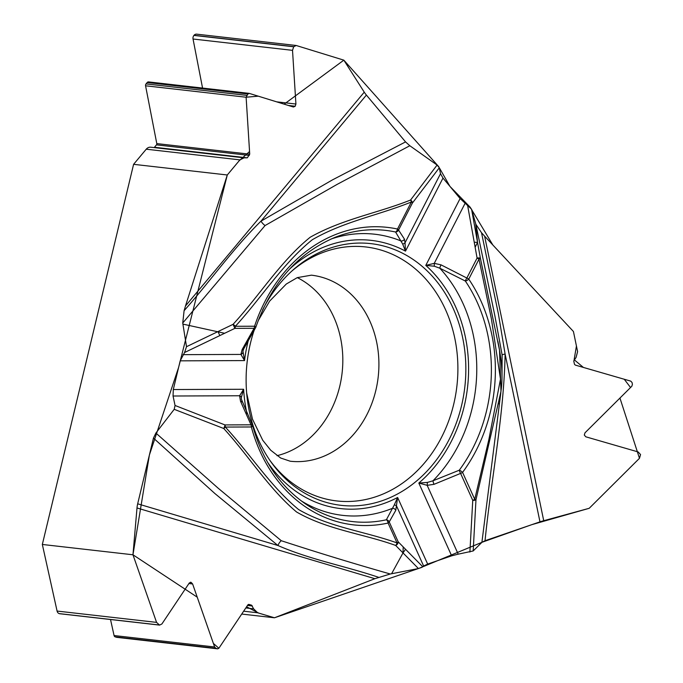 <?xml version="1.0" encoding="UTF-8"?>
<svg xmlns="http://www.w3.org/2000/svg" width="683" height="683" viewBox="0 0 683 683"><rect width="100%" height="100%" fill="white"/><g stroke="black" fill="none" stroke-linecap="round" stroke-linejoin="round"><path stroke-width="1.02" d="M297.284 277.614A93.622 77.896 -83.5 0 1 321.078 296.661A93.622 77.896 -83.5 0 1 339.724 386.399A93.622 77.896 -83.5 0 1 277.008 455.672M42.337 544.462L57.082 611.063A3.782 3.142 96.5 0 0 59.259 613.616L59.387 613.658A3.782 3.142 96.5 0 0 59.839 613.744L159.549 625.099L156.569 622.384L132.963 554.784L42.337 544.462L133.595 164.321L227.285 174.985L239.921 159.873L244.087 157.841L247.297 157.841L249.722 154.179L246.119 97.234L247.886 93.981L249.321 93.409L293.425 107.018L295.201 106.241L295.918 104.029L292.52 50.346L293.681 46.768L296.183 45.488L343.839 60.155L364.252 92.162A16.426 5.66 -140.1 0 0 366.395 95.065L405.557 141.91L409.826 145.735L337.146 184.367L265.064 225.552L182.745 323.008L186.51 346.699L184.555 352.522L224.63 333.278L182.916 324.109M151.003 147.246A6.574 5.464 96.5 0 0 150.772 147.212A6.574 5.464 96.5 0 0 146.239 149.201L133.595 164.321M148.766 81.96A1.972 1.639 96.5 0 0 147.195 82.515L146.034 83.898A1.972 1.639 96.5 0 0 145.564 85.785L156.791 143.592A1.315 1.093 -83.5 0 1 156.475 144.847L154.452 147.272A1.315 1.093 -83.5 0 1 154.042 147.588M197.046 34.227A3.782 3.142 96.5 0 0 196.636 34.15A3.782 3.142 96.5 0 0 194.032 35.294L193.929 35.414A3.782 3.142 96.5 0 0 193.041 39.016L202.561 88.064M110.518 619.515L114.07 635.54A1.972 1.639 96.5 0 0 115.205 636.872L116.742 637.333A1.972 1.639 96.5 0 0 117.22 637.384M481.524 232.741L498.419 314.035L505.113 354.059A6.736 0.862 -4.7 0 0 502.125 354.964L494.91 315.956L475.863 224.272L481.524 232.741L484.614 236.156L573.43 331.503L577.605 351.625L576.068 357.431L573.754 360.94L574.429 364.167L575.265 365.081L630.785 381.14L632.04 382.506L632.424 384.358L631.843 386.228L584.981 432.826L584.298 435.045L585.809 436.804L638.153 451.941L640.56 454.562L639.476 458.31L589.207 508.297L543.728 520.711A16.426 3.355 -11.7 0 0 539.971 521.855L485.032 540.723L481.899 542.345L500.852 392.597M186.51 346.699L233.048 324.348C259.233 295.859 280.85 260.88 310.193 237.249C342.32 219.072 377.486 213.233 410.577 200.025L437.094 165.055L439.306 167.779L440.501 173.713L442.994 178.075L460.103 198.54L471.569 209.177L475.667 223.572L477.545 242.439L480.405 258.336L499.521 350.2L500.98 391.402L475.966 499.76L474.728 499.324L488.866 439.553L500.485 379.116L491.384 318.79L478.996 259.173L468.76 279.125A149.705 124.554 -83.5 0 1 462.579 472.388L474.728 499.324A3.287 1.059 155.7 0 1 472.747 500.34L460.59 473.404A3.287 0.717 -115.6 0 1 459.283 470.203L432.971 480.798L427.396 482.42L427.165 485.323L458.216 554.161L473.182 550.959L481.899 542.345L422.803 566.796L423.639 566.036L396.601 506.103A3.287 2.109 -179 0 0 394.287 504.942L386.365 519.789A3.287 2.98 35.5 0 1 389.216 521.94A3.287 1.059 155.7 0 1 388.081 523.05A149.705 124.554 -83.5 0 1 251.353 426.969L225.322 427.071C250.166 453.947 270.707 486.637 298.625 509.552C329.215 527.276 364.432 531.246 397.045 542.925A3.287 1.059 -24.3 0 0 398.18 541.815A3.287 2.561 135.4 0 1 395.645 545.444C362.955 533.654 327.336 529.777 296.559 511.985C268.88 488.763 248.578 455.655 223.725 428.489L174.208 409.322L155.886 433.056L218.15 488.191L281.276 540.714C317.527 552.556 353.862 563.646 390.283 574.002L391.59 573.746L403.013 552.914L403.201 546.904L398.18 541.815L389.216 521.94L395.781 510.329A3.287 2.869 -155.7 0 0 392.546 508.289A141.483 117.707 96.5 0 1 301.212 500.852M458.216 554.161L451.659 555.834L427.66 564.073L423.639 566.036M391.59 573.746L418.423 568.546L422.803 566.796L405.54 549.286L403.013 552.914L395.645 545.444A3.287 1.801 106.6 0 0 397.045 542.925L388.081 523.05A3.287 1.75 77.6 0 0 386.365 519.789A146.538 121.907 -83.5 0 1 305.284 503.764C279.782 485.963 262.255 460.009 252.719 425.91A3.287 0.777 165 0 1 251.353 426.969A3.287 1.81 -90.2 0 0 251.002 424.817A3.287 1.451 -26.8 0 1 252.462 425.253M390.283 574.002L374.873 578.697L274.472 617.782L257.653 612.779L253.624 608.843L251.6 605.198L248.749 604.37L247.946 604.762L218.876 648.252L217.672 648.841L215.896 648.338L214.624 646.989L192.615 583.956L191.112 582.36L189.293 582.975L161.897 623.972L159.583 625.107M241.731 614.06L274.472 617.782M132.963 554.784L137.001 507.964A16.426 9.016 106.6 0 1 137.676 503.806L153.453 438.093L155.886 433.056M241.406 399.299L241.338 397.455A3.287 2.262 -173.7 0 0 239.579 395.756L173.047 396.012L175.053 405.48L174.208 409.322M173.047 396.012L173.294 389.541L180.192 360.837L184.555 352.522M182.745 323.008L184.094 310.705L185.486 305.984L227.285 174.985M437.094 165.055L409.826 145.735M475.863 224.272L475.667 223.572M262.545 310.039A131.691 109.562 -83.5 0 1 348.578 243.831A131.691 109.562 -83.5 0 1 435.276 279.637A131.691 109.562 -83.5 0 1 448.313 441.073A131.691 109.562 -83.5 0 1 319.396 500.127A131.691 109.562 -83.5 0 1 276.692 469.332A131.691 109.562 -83.5 0 1 254.315 329.752M184.094 310.705C210.074 281.43 233.398 248.168 260.983 221.155A6.736 2.715 -132.1 0 0 265.064 225.552M366.395 95.065L260.983 221.155L332.493 179.868L405.557 141.91M427.396 482.42L418.824 483.052A134.978 112.294 96.5 0 0 425.791 265.397L434.26 263.356L434.32 266.225L425.791 265.397L460.103 198.54M402.637 243.959A3.287 2.365 2.7 0 0 405.028 242.815L405.497 251.131L402.637 243.959L395.577 232.007A146.538 121.907 96.5 0 0 335.643 237.112C298.189 252.71 271.603 282.694 255.886 327.046A3.287 0.444 -161.7 0 0 254.58 326.226A149.705 124.554 -83.5 0 1 397.489 229.036L411.362 202.006C378.578 215.282 343.882 221.429 312.31 239.733C283.069 263.228 261.316 297.908 235.37 326.295A3.287 1.81 89.8 0 1 234.884 328.361L233.048 324.348A3.287 1.135 -140.1 0 1 235.37 326.295L254.58 326.226A3.287 1.81 -90.2 0 1 254.085 328.284L234.884 328.361L224.63 333.278M439.306 167.779L412.43 203.005A3.287 2.032 -142.2 0 0 410.577 200.025A3.287 1.69 -109.2 0 1 411.362 202.006A3.287 0.751 27.2 0 1 412.43 203.005L398.556 230.043A3.287 3.082 138.9 0 1 395.577 232.007A3.287 1.818 -77.9 0 0 397.489 229.036A3.287 0.751 27.2 0 1 398.556 230.043L404.456 239.161L405.028 242.815L440.501 173.713M248.475 339.758A134.978 112.294 96.5 0 0 244.548 360.581L242.926 351.113M465.149 203.201L434.26 263.356L441.022 264.85L466.848 278.032A3.287 0.555 -59.7 0 0 465.336 281.029L439.775 268.188L434.32 266.225M255.51 327.823A3.287 1.716 -147.9 0 1 254.085 328.284L242.158 349.525L240.903 354.426A3.287 2.501 -3.1 0 0 242.772 352.676M255.886 327.046A3.287 3.287 0 0 1 255.553 327.763L243.788 348.723A3.287 1.938 -153.7 0 1 242.158 349.525M331.024 239.033A141.483 117.707 96.5 0 1 401.1 241.005A3.287 3.005 -26 0 0 404.456 239.161M441.022 264.85A3.287 0.47 113.8 0 0 439.775 268.188A141.483 117.707 96.5 0 1 432.971 480.798A3.287 0.598 70.8 0 0 433.995 484.341L427.165 485.323L418.824 483.052L451.659 555.834M471.569 209.177L477.545 242.439L475.137 247.255L477.084 258.08A3.287 0.896 -10.2 0 1 480.405 258.336A3.287 0.674 -11.7 0 1 478.996 259.173A3.287 0.751 -152.8 0 0 477.084 258.08L466.848 278.032A3.287 0.751 27.2 0 1 468.76 279.125A3.287 1.306 -34.1 0 1 465.336 281.029A146.538 121.907 -83.5 0 1 459.283 470.203A3.287 1.042 36.4 0 1 462.579 472.388A3.287 1.059 155.7 0 1 460.59 473.404L433.995 484.341M539.971 521.855L505.113 354.059C503.875 416.169 491.308 478.501 485.032 540.723M469.895 552.052L472.747 500.34A3.287 1.229 4 0 0 475.966 499.76L473.182 550.959M501.996 375.932L502.125 354.964M267.574 462.246A134.978 112.294 96.5 0 0 397.617 497.48L395.781 510.329M427.66 564.073L397.617 497.48L394.287 504.942M241.338 397.455L243.635 389.267L173.294 389.541M378.587 577.306C345.316 566.053 310.441 559.736 277.955 545.521A6.736 3.577 116.2 0 1 281.276 540.714M137.676 503.806L277.955 545.521L214.855 493.51L153.453 438.093M180.192 360.837L244.548 360.581L240.903 354.426L182.976 354.656M242.115 401.963A3.287 1.665 159 0 0 240.51 401.211L239.579 395.756L243.635 389.267A134.978 112.294 96.5 0 0 246.973 413.693M175.053 405.48L224.963 424.92A3.287 0.896 111.9 0 1 223.725 428.489A3.287 1.434 139.9 0 0 225.322 427.071A3.287 1.81 -90.2 0 0 224.963 424.92L251.002 424.817L240.51 401.211M439.289 167.711L449.952 186.399L470.194 207.239L492.844 244.992L573.43 331.503L576.435 345.999L574.138 359.693L583.393 367.437L624.253 379.253L630.554 387.517L619.942 398.061L639.476 458.31L589.207 508.297L531.844 524.646L481.933 542.302M422.111 567.274L274.472 617.782L258.772 613.121L246.597 606.777L218.867 648.261L213.378 643.42L197.233 597.173L132.963 554.784L149.389 455.032L178.622 367.36L227.285 174.985L239.076 160.864L249.56 151.532L246.119 97.217L258.285 96.175L284.179 104.157L343.839 60.155L438.793 166.746M374.873 578.697L137.001 507.964M484.614 236.156L543.728 520.711M185.486 305.984L364.252 92.162M442.994 178.075L405.497 251.131A134.978 112.294 96.5 0 0 289.566 269.093M475.137 247.255L467.522 204.917M474.224 242.183L477.545 242.439M258.037 320.933L269.64 301.126L286.297 284.026L297.242 277.639L311.388 275.172A93.622 77.896 -83.5 0 1 357.166 300.768A93.622 77.896 -83.5 0 1 370.399 407.119A93.622 77.896 -83.5 0 1 290.207 461.221L280.687 458.02L270.733 450.234L262.733 440.253L252.479 419.131L246.665 393.058M291.726 271.16A127.815 106.335 -83.5 0 1 428.215 281.891A127.815 106.335 -83.5 0 1 422.811 464.892A127.815 106.335 -83.5 0 1 270.144 460.718M418.423 568.546L403.013 552.914M403.201 546.904L405.54 549.286M219.832 335.584L217.997 331.579M252.539 425.74A3.287 0.777 165 0 1 252.719 425.91A3.287 3.287 0 0 0 252.479 425.278L241.406 399.256M146.034 83.898L246.725 95.364M145.564 85.785L246.119 97.234M147.195 82.515L247.886 93.981M193.929 35.414L293.681 46.768M193.041 39.016L292.52 50.346M194.032 35.294L293.784 46.649M154.452 147.272L247.297 157.841M156.475 144.847L249.321 155.417M156.791 143.592L249.722 154.179M288.96 105.634L295.116 106.335M288.388 105.464L295.201 106.241M276.632 101.835L295.918 104.029M146.239 149.201L239.921 159.873M245.812 607.947L253.624 608.843M247.502 605.428L252.403 605.992M247.929 604.779L251.6 605.198M190.352 582.275L191.112 582.36M188.918 583.538L192.615 583.956M190.446 582.266L191.001 582.326M243.652 611.191L257.653 612.779M116.742 637.333L217.442 648.799M115.205 636.872L215.896 648.338M114.07 635.54L214.624 646.989M59.387 613.658L159.139 625.013M59.259 613.616L159.011 624.971M57.082 611.063L156.569 622.384M253.641 331.801L254.486 329.479M498.923 403.909L498.983 403.388M497.856 341.321C502.073 361.375 503.072 378.22 500.844 391.863M242.917 351.156L243.788 348.723M249.124 93.366L148.553 81.917M296.157 45.479L196.636 34.15M244.079 157.841L150.772 147.212M217.655 648.841L116.981 637.376"/></g></svg>
